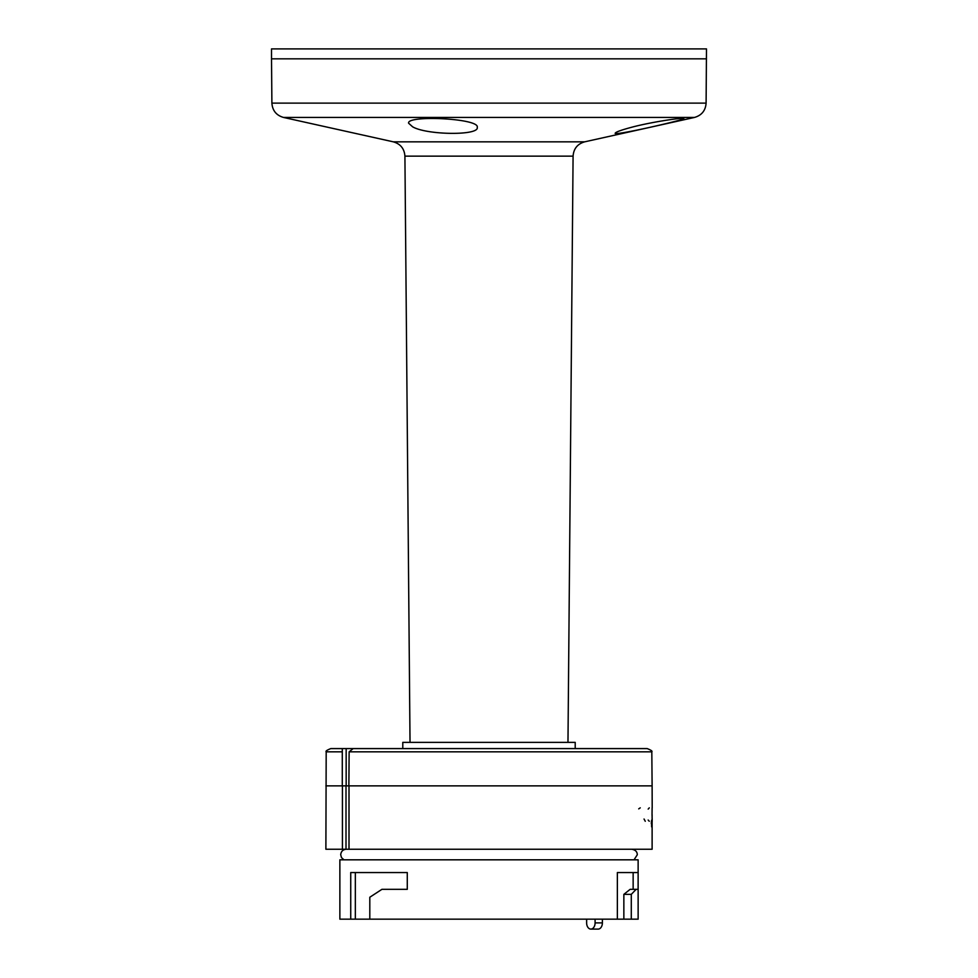 <?xml version="1.0" encoding="UTF-8"?>
<svg xmlns="http://www.w3.org/2000/svg" width="978" height="978" viewBox="0 0 978 978"><rect width="100%" height="100%" fill="white"/><g stroke="black" fill="none" stroke-linecap="round" stroke-linejoin="round"><path stroke-width="1.47" d="M271.517 58.839L706.483 58.839L271.517 58.839L271.517 48.9L706.483 48.9L706.104 103.118L271.896 103.118L271.517 58.839M412.594 126.785L408.608 123.216C406.347 114.903 479.954 118.326 477.252 127.336C479.501 135.795 426.494 135.098 412.594 126.785M633.438 126.785C654.441 121.419 684.93 117.177 683.793 118.619C685.835 119.573 613.768 136.125 615.174 133.252C615.749 131.981 621.837 129.817 633.438 126.785M346.163 785.872L325.882 785.872L342.288 785.872L342.288 748.586L402.789 748.586L402.789 742.375L575.211 742.375L575.211 748.586L647.179 748.586L346.163 748.586L346.163 785.872L348.877 785.872L349.134 751.837L353.168 748.586M346.004 785.872L346.004 849.246L348.999 849.246L348.999 785.872L652.118 785.872L652.192 807.84M342.288 751.837L326.187 751.837L325.882 849.246L342.434 849.246L342.434 785.872M348.999 785.872L652.118 785.872L651.813 751.837L349.134 751.837M342.288 748.586L330.821 748.586L342.288 748.586M638.133 872.559L638.133 859.821L339.867 859.821L339.867 919.161L350.735 919.161L350.735 872.559L407.276 872.559L407.276 889.332L381.921 889.332L369.806 897.242L369.806 919.161L617.362 919.161L617.362 872.559L638.133 872.559L638.121 889.332L630.15 889.332L623.854 894.357L631.287 894.357L636.152 889.332M617.362 919.161L631.287 919.161L631.287 894.357M631.287 919.161L638.133 919.161L638.133 889.332M369.806 919.161L350.735 919.161M633.145 872.559L633.145 889.332M623.854 919.161L623.854 894.357M590.859 929.1L598.157 929.1A6.21 4.23 -90 0 0 602.387 922.89L595.089 922.89A6.21 4.23 90 0 1 590.859 929.1A6.21 4.23 90 0 1 586.629 922.89L586.629 919.161M602.387 919.161L602.387 922.89M595.089 919.161L595.089 922.89M355.344 919.161L355.344 872.559M651.605 824.955L651.617 823.928M651.482 821.642L651.739 825.481L651.482 821.642M651.617 822.95L651.592 820.725M651.592 825.481L651.592 823.427M651.507 823.427L651.409 821.642M651.629 826.349L651.629 820.689L651.629 826.349M651.592 826.324L651.715 825.481M651.739 825.126L651.739 821.936M651.324 823.525L651.629 820.163L651.324 823.525M651.629 826.887L651.629 820.163M649.294 807.84L648.182 809.087M648.169 820.029L649.27 821.275M640.248 807.84L638.707 808.867M644.037 819.026L645.26 821.275M652.033 815.884L652.118 814.625M652.192 819.491L652.094 817.266L652.192 819.491M652.094 817.266L652.192 821.275M652.033 814.625L652.118 807.84M348.999 849.246L652.118 849.246L652.118 821.275M342.434 849.246L346.004 849.246M410.026 742.375L404.916 156.15L573.084 156.15C573.634 148.693 577.497 143.925 584.673 141.834L393.327 141.834L283.486 117.433L694.514 117.433C701.691 115.343 705.554 110.563 706.104 103.118M404.916 156.15C404.366 148.693 400.503 143.925 393.327 141.834M567.973 742.375L573.084 156.15M584.673 141.834L694.514 117.433M283.486 117.433C276.309 115.343 272.446 110.563 271.896 103.118M326.187 751.837C325.381 751.214 326.921 750.138 330.821 748.586M651.813 751.837C652.644 751.226 651.091 750.138 647.179 748.586M652.118 815.53L652.118 817.266M634.404 849.931L634.404 849.246M346.236 849.246C342.887 849.576 341.041 851.422 340.711 854.772L341.481 857.584L343.975 859.821M631.764 849.246C635.394 849.87 637.24 851.716 637.289 854.772L634.025 859.821"/></g></svg>

